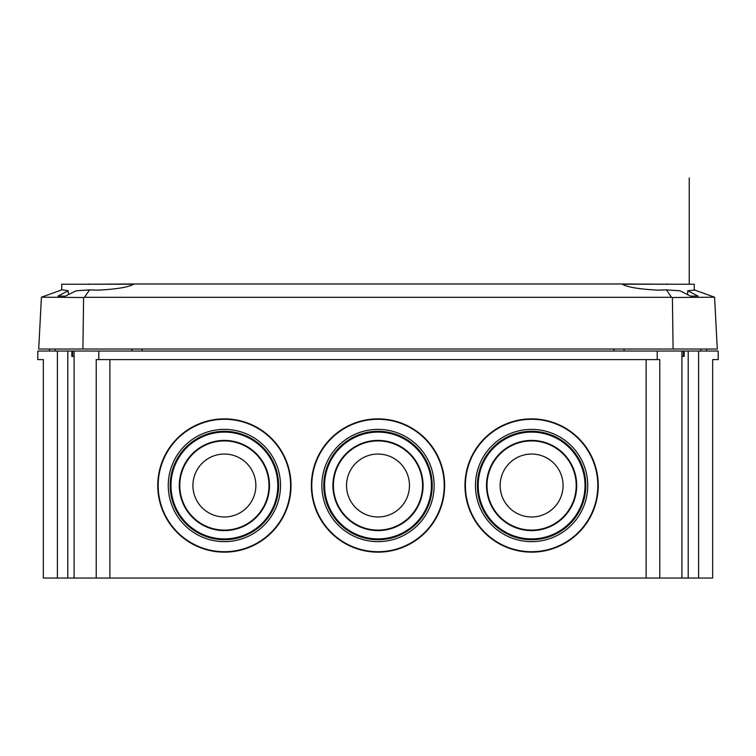 <?xml version="1.0" encoding="UTF-8"?>
<svg xmlns="http://www.w3.org/2000/svg" width="756" height="756" viewBox="0 0 756 756"><rect width="100%" height="100%" fill="white"/><g stroke="black" fill="none" stroke-linecap="round" stroke-linejoin="round"><path stroke-width="1.13" d="M57.39 351.02L37.8 351.02L37.8 359.61L43.347 359.61L43.347 578.047L57.39 578.047L57.39 351.02L718.2 351.02L718.2 359.61L712.653 359.61L712.653 578.047L57.39 578.047M96.229 578.047L96.229 359.61L98.781 359.61L98.781 351.02M98.781 359.61L657.219 359.61L657.219 351.02M49.452 349.036L49.452 351.02M142.166 349.036L142.166 351.02M613.834 349.036L613.834 351.02M706.548 349.036L706.548 351.02M67.804 578.047L67.804 351.02M71.829 351.02L71.829 356.397L74.097 356.397M74.097 578.047L74.097 351.02M698.61 578.047L698.61 351.02M657.219 359.61L659.771 359.61L659.771 578.047M681.903 578.047L681.903 351.02M684.171 351.02L684.171 356.397L681.903 356.397M688.196 578.047L688.196 351.02M109.875 359.61L109.875 578.047M646.125 359.61L646.125 578.047M131.941 349.036L131.941 351.02M624.059 349.036L624.059 351.02M133.67 284.218L61.746 284.218L61.746 289.869L61.009 290.087M87.913 284.218L89.652 283.982A180.722 180.722 0 0 0 87.913 284.218L134.105 283.982C128.832 287.157 116.764 289.208 97.893 290.153L89.558 289.879L76.006 290.805L65.441 296.135L57.938 296.087L68.238 290.767L62.077 289.775L41.419 297.212L83.595 297.505L84.492 297.316L89.558 289.879M622.33 284.218L694.254 284.218L694.254 289.869L694.991 290.087M668.087 284.218L666.348 283.982A180.722 180.722 0 0 1 668.087 284.218L621.895 283.982C627.168 287.157 639.236 289.208 658.107 290.153L666.442 289.879L679.994 290.805L690.559 296.135L698.062 296.087L687.762 290.767L694.944 290.077M687.591 294.49L687.762 290.767M693.923 289.775L714.581 297.212L672.405 297.505L671.508 297.316L666.442 289.879M714.581 297.212L717.293 349.036L673.095 349.036L672.405 297.505M68.409 294.49L68.238 290.767M62.077 289.775L61.056 290.077M134.105 283.982L621.895 283.982M671.508 297.316L84.492 297.316M41.419 297.212L38.707 349.036L673.095 349.036M83.595 297.505L82.905 349.036M532.621 516.962A31.468 31.468 0 0 1 500.16 486.514A31.468 31.468 0 0 1 530.599 454.063A31.468 31.468 0 0 1 563.059 484.502A31.468 31.468 0 0 1 532.621 516.962M576.686 484.057A45.095 45.095 0 0 1 533.056 530.58A45.095 45.095 0 0 1 486.533 486.958A45.095 45.095 0 0 1 530.164 440.436A45.095 45.095 0 0 1 576.686 484.057A45.095 45.095 0 0 0 530.164 440.436A45.095 45.095 0 0 0 486.533 486.958M585.796 483.764A54.215 54.215 0 0 1 533.349 539.699A54.215 54.215 0 0 1 477.423 487.251A54.215 54.215 0 0 1 529.871 431.317A54.215 54.215 0 0 1 585.796 483.764A54.215 54.215 0 0 0 529.871 431.317A54.215 54.215 0 0 0 477.423 487.251M598.213 483.367A66.641 66.641 0 0 1 533.745 552.116A66.641 66.641 0 0 1 465.006 487.648A66.641 66.641 0 0 1 529.474 418.9A66.641 66.641 0 0 1 598.213 483.367A66.641 66.641 0 0 0 529.474 418.9A66.641 66.641 0 0 0 465.006 487.648M376.469 516.934A31.468 31.468 0 0 1 346.569 483.982A31.468 31.468 0 0 1 379.531 454.082A31.468 31.468 0 0 1 409.431 487.034A31.468 31.468 0 0 1 376.469 516.934M423.039 487.696A45.095 45.095 0 0 1 375.808 530.551A45.095 45.095 0 0 1 332.961 483.32A45.095 45.095 0 0 1 380.192 440.464A45.095 45.095 0 0 1 423.039 487.696A45.095 45.095 0 0 0 380.192 440.464A45.095 45.095 0 0 0 332.961 483.32M432.149 488.14A54.215 54.215 0 0 1 375.363 539.661A54.215 54.215 0 0 1 323.851 482.876A54.215 54.215 0 0 1 380.637 431.355A54.215 54.215 0 0 1 432.149 488.14A54.215 54.215 0 0 0 380.637 431.355A54.215 54.215 0 0 0 323.851 482.876M444.556 488.745A66.641 66.641 0 0 1 374.759 552.069A66.641 66.641 0 0 1 311.444 482.271A66.641 66.641 0 0 1 381.241 418.947A66.641 66.641 0 0 1 444.556 488.745A66.641 66.641 0 0 0 381.241 418.947A66.641 66.641 0 0 0 311.444 482.271M222.179 516.896A31.468 31.468 0 0 1 192.997 483.301A31.468 31.468 0 0 1 226.602 454.12A31.468 31.468 0 0 1 255.783 487.714A31.468 31.468 0 0 1 222.179 516.896M269.372 488.669A45.095 45.095 0 0 1 221.224 530.495A45.095 45.095 0 0 1 179.408 482.347A45.095 45.095 0 0 1 227.556 440.521A45.095 45.095 0 0 1 269.372 488.669A45.095 45.095 0 0 0 227.556 440.521A45.095 45.095 0 0 0 179.408 482.347M278.473 489.312A54.215 54.215 0 0 1 220.591 539.586A54.215 54.215 0 0 1 170.308 481.704A54.215 54.215 0 0 1 228.189 431.43A54.215 54.215 0 0 1 278.473 489.312A54.215 54.215 0 0 0 228.189 431.43A54.215 54.215 0 0 0 170.308 481.704M290.862 490.181A66.641 66.641 0 0 1 219.712 551.984A66.641 66.641 0 0 1 157.919 480.835A66.641 66.641 0 0 1 229.068 419.032A66.641 66.641 0 0 1 290.862 490.181A66.641 66.641 0 0 0 229.068 419.032A66.641 66.641 0 0 0 157.919 480.835M576.176 484.076A44.595 44.595 0 0 1 533.046 530.079A44.595 44.595 0 0 1 487.044 486.94A44.595 44.595 0 0 1 530.173 440.937A44.595 44.595 0 0 1 576.176 484.076M584.983 483.793A53.402 53.402 0 0 1 533.32 538.886A53.402 53.402 0 0 1 478.227 487.223A53.402 53.402 0 0 1 529.89 432.13A53.402 53.402 0 0 1 584.983 483.793M587.714 483.708A56.133 56.133 0 0 1 533.415 541.608A56.133 56.133 0 0 1 475.505 487.308A56.133 56.133 0 0 1 529.805 429.408A56.133 56.133 0 0 1 587.714 483.708M597.788 483.386A66.216 66.216 0 0 1 533.736 551.691A66.216 66.216 0 0 1 465.431 487.639A66.216 66.216 0 0 1 529.483 419.325A66.216 66.216 0 0 1 597.788 483.386M422.538 487.677A44.595 44.595 0 0 1 375.836 530.05A44.595 44.595 0 0 1 333.462 483.339A44.595 44.595 0 0 1 380.164 440.975A44.595 44.595 0 0 1 422.538 487.677M431.345 488.102A53.402 53.402 0 0 1 375.401 538.848A53.402 53.402 0 0 1 324.655 482.914A53.402 53.402 0 0 1 380.599 432.167A53.402 53.402 0 0 1 431.345 488.102M434.067 488.234A56.133 56.133 0 0 1 375.269 541.57A56.133 56.133 0 0 1 321.933 482.782A56.133 56.133 0 0 1 380.731 429.446A56.133 56.133 0 0 1 434.067 488.234M444.141 488.726A66.216 66.216 0 0 1 374.787 551.644A66.216 66.216 0 0 1 311.859 482.29A66.216 66.216 0 0 1 381.213 419.372A66.216 66.216 0 0 1 444.141 488.726M268.871 488.641A44.595 44.595 0 0 1 221.262 529.994A44.595 44.595 0 0 1 179.909 482.385A44.595 44.595 0 0 1 227.518 441.031A44.595 44.595 0 0 1 268.871 488.641M277.669 489.255A53.402 53.402 0 0 1 220.648 538.782A53.402 53.402 0 0 1 171.121 481.761A53.402 53.402 0 0 1 228.132 432.234A53.402 53.402 0 0 1 277.669 489.255M280.381 489.444A56.133 56.133 0 0 1 220.45 541.504A56.133 56.133 0 0 1 168.399 481.572A56.133 56.133 0 0 1 228.331 429.512A56.133 56.133 0 0 1 280.381 489.444M290.446 490.153A66.216 66.216 0 0 1 219.75 551.559A66.216 66.216 0 0 1 158.335 480.863A66.216 66.216 0 0 1 229.04 419.457A66.216 66.216 0 0 1 290.446 490.153M55.197 349.036L55.197 351.02M700.803 349.036L700.803 351.02M683.415 351.02L683.415 356.397M72.585 351.02L72.585 356.397M43.347 451.786L43.347 524.645M43.347 446.371L43.347 519.23M689.245 284.218L689.245 177.953L689.245 284.218"/></g></svg>
